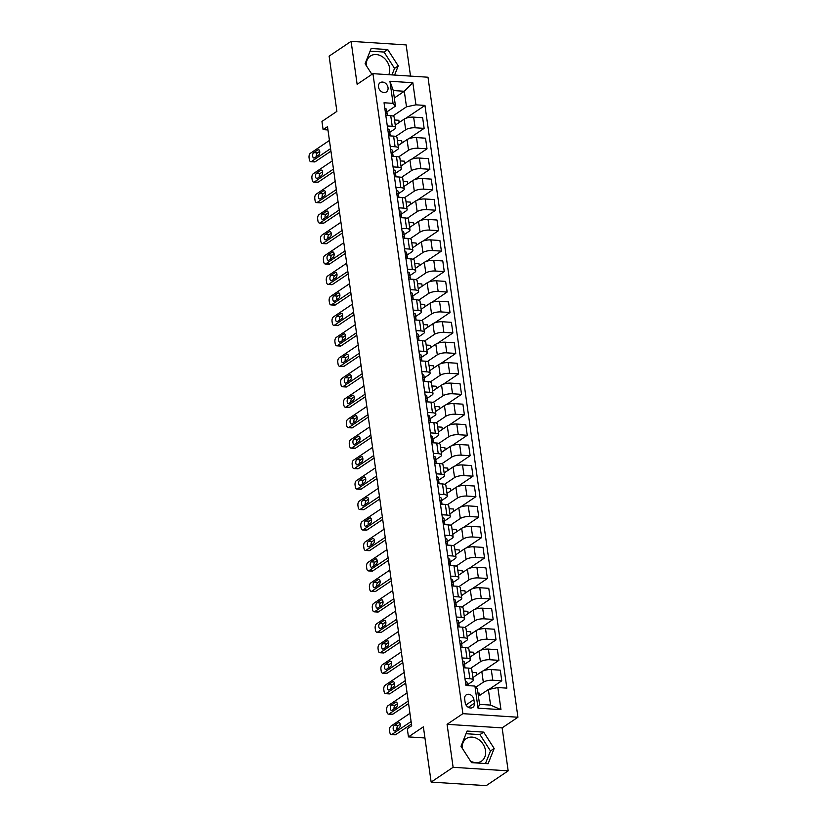 <?xml version="1.0" encoding="UTF-8"?>
<svg xmlns="http://www.w3.org/2000/svg" width="827" height="827" viewBox="0 0 827 827"><rect width="100%" height="100%" fill="white"/><g stroke="black" fill="none" stroke-linecap="round" stroke-linejoin="round"><path stroke-width="1.24" d="M388.773 74.688A13.594 10.803 56 0 0 389.579 68.062A13.594 10.803 56 0 0 382.084 56.536A13.594 10.803 56 0 0 370.382 56.029A13.594 10.803 56 0 0 366.268 65.581M378.508 87A5.582 4.435 56 0 0 381.578 91.725A5.582 4.435 56 0 0 386.385 91.931A5.582 4.435 56 0 0 388.028 87.621A5.582 4.435 56 0 0 384.948 82.886A5.582 4.435 56 0 0 380.151 82.679A5.582 4.435 56 0 0 378.508 87M462.19 748.146A13.594 10.803 -124 0 1 466.304 738.594A13.594 10.803 -124 0 1 478.006 739.1A13.594 10.803 -124 0 1 485.511 750.616A13.594 10.803 -124 0 1 481.5 761.15A13.594 10.803 -124 0 1 470.501 761.057M410.523 76.094L406.14 44.916L351.093 41.35L329.125 56.143L336.889 111.387L321.951 121.445L323.109 129.632L327.957 129.953M517.94 717.236L427.993 77.231L372.946 73.665L462.893 713.67L517.94 717.236L502.134 727.884L447.076 724.318L453.113 767.291L508.171 770.857L502.134 727.884M508.171 770.857L486.204 785.65L431.146 782.084L423.383 726.84L408.455 736.898L424.954 737.973M453.113 767.291L431.146 782.084M408.455 736.898L407.297 728.721L411.691 725.755L327.502 126.676L323.109 129.632M474.398 703.219L473.892 699.621A5.407 4.29 56 0 0 470.904 695.042A5.407 4.29 56 0 0 466.263 694.845A5.407 4.29 56 0 0 464.66 699.022L465.167 702.63A5.407 4.29 56 0 0 468.154 707.209A5.407 4.29 56 0 0 472.806 707.405A5.407 4.29 56 0 0 474.398 703.219L468.33 707.312M497.844 687.547L500.955 709.649L478.037 708.16L474.936 686.069L477.375 688.819L479.557 704.366L490.566 705.08L488.385 689.532L497.844 687.547L506.848 688.136L424.954 105.422L405.83 118.302M394.334 97.979L404.3 91.27L393.29 90.556L395.471 106.104L393.042 103.354L384.038 102.765L465.932 685.48L474.936 686.069M393.042 103.354L389.93 81.253L412.849 82.741L415.95 104.833L424.954 105.422M447.076 724.318L462.893 713.67M351.093 41.35L357.13 84.313L372.946 73.665M395.471 106.104L386.881 111.893M387.294 125.973L392.225 126.293A6.978 2.212 -8 0 1 395.616 127.689A6.978 2.212 -8 0 1 394.665 129.053L389.755 132.351M390.168 146.441L395.099 146.761A6.978 2.212 -8 0 1 398.49 148.157A6.978 2.212 -8 0 1 397.539 149.511L392.629 152.819M393.052 166.899L397.973 167.219A6.978 2.212 -8 0 1 401.364 168.615A6.978 2.212 -8 0 1 400.413 169.969L395.502 173.277M395.926 187.357L400.847 187.677A6.978 2.212 -8 0 1 404.238 189.073A6.978 2.212 -8 0 1 403.287 190.427L398.376 193.735M398.8 207.815L403.721 208.135A6.978 2.212 -8 0 1 407.122 209.531A6.978 2.212 -8 0 1 406.16 210.895L401.26 214.193M401.674 228.283L406.605 228.603A6.978 2.212 -8 0 1 409.996 229.999A6.978 2.212 -8 0 1 409.034 231.353L404.134 234.661M404.548 248.741L409.479 249.061A6.978 2.212 -8 0 1 412.869 250.457A6.978 2.212 -8 0 1 411.918 251.811L407.008 255.119M407.422 269.199L412.353 269.519A6.978 2.212 -8 0 1 415.743 270.915A6.978 2.212 -8 0 1 414.792 272.269L409.882 275.577M410.306 289.657L415.226 289.977A6.978 2.212 -8 0 1 418.617 291.373A6.978 2.212 -8 0 1 417.666 292.737L412.756 296.035M413.18 310.125L418.1 310.445A6.978 2.212 -8 0 1 421.491 311.841A6.978 2.212 -8 0 1 420.54 313.195L415.63 316.503M416.053 330.583L420.974 330.903A6.978 2.212 -8 0 1 424.365 332.299A6.978 2.212 -8 0 1 423.414 333.653L418.514 336.961M418.927 351.041L423.858 351.361A6.978 2.212 -8 0 1 427.249 352.757A6.978 2.212 -8 0 1 426.287 354.111L421.388 357.419M421.801 371.499L426.732 371.819A6.978 2.212 -8 0 1 430.123 373.215A6.978 2.212 -8 0 1 429.172 374.579L424.261 377.877M424.675 391.967L429.606 392.287A6.978 2.212 -8 0 1 432.997 393.683A6.978 2.212 -8 0 1 432.045 395.037L427.135 398.345M427.559 412.425L432.48 412.745A6.978 2.212 -8 0 1 435.87 414.141A6.978 2.212 -8 0 1 434.919 415.495L430.009 418.803M430.433 432.883L435.353 433.203A6.978 2.212 -8 0 1 438.744 434.599A6.978 2.212 -8 0 1 437.793 435.953L432.883 439.261M433.307 453.341L438.227 453.661A6.978 2.212 -8 0 1 441.618 455.057A6.978 2.212 -8 0 1 440.667 456.421L435.767 459.719M436.18 473.809L441.111 474.129A6.978 2.212 -8 0 1 444.502 475.525A6.978 2.212 -8 0 1 443.541 476.879L438.641 480.187M439.054 494.267L443.985 494.587A6.978 2.212 -8 0 1 447.376 495.983A6.978 2.212 -8 0 1 446.425 497.337L441.515 500.645M441.928 514.725L446.859 515.045A6.978 2.212 -8 0 1 450.25 516.441A6.978 2.212 -8 0 1 449.299 517.795L444.388 521.103M444.812 535.183L449.733 535.503A6.978 2.212 -8 0 1 453.124 536.899A6.978 2.212 -8 0 1 452.173 538.263L447.262 541.561M447.686 555.651L452.607 555.971A6.978 2.212 -8 0 1 455.997 557.367A6.978 2.212 -8 0 1 455.046 558.721L450.136 562.029M450.56 576.109L455.481 576.429A6.978 2.212 -8 0 1 458.871 577.825A6.978 2.212 -8 0 1 457.92 579.179L453.02 582.487M453.434 596.567L458.365 596.887A6.978 2.212 -8 0 1 461.755 598.283A6.978 2.212 -8 0 1 460.794 599.637L455.894 602.945M456.308 617.025L461.239 617.345A6.978 2.212 -8 0 1 464.629 618.741A6.978 2.212 -8 0 1 463.678 620.105L458.768 623.403M459.181 637.493L464.112 637.813A6.978 2.212 -8 0 1 467.503 639.209A6.978 2.212 -8 0 1 466.552 640.563L461.642 643.871M462.066 657.951L466.986 658.271A6.978 2.212 -8 0 1 470.377 659.667A6.978 2.212 -8 0 1 469.426 661.021L464.516 664.329M464.939 678.409L469.86 678.729A6.978 2.212 -8 0 1 473.251 680.125A6.978 2.212 -8 0 1 472.3 681.479L467.389 684.787M478.419 696.241L488.385 689.532M475.918 687.175L483.309 682.192A6.978 2.212 -8 0 1 492.778 680.218L501.782 680.797L489.005 689.398M472.899 677.571L481.821 671.555A6.978 2.212 -8 0 1 491.279 669.57L500.283 670.159L501.782 680.797M470.47 668.443L480.435 661.734A6.978 2.212 -8 0 1 489.904 659.75L498.908 660.339L483.475 670.738M470.015 657.103L478.936 651.097A6.978 2.212 -8 0 1 488.406 649.112L497.409 649.702L498.908 660.339M467.596 647.986L477.561 641.276A6.978 2.212 -8 0 1 487.031 639.292L496.024 639.871L480.59 650.27M467.141 636.645L476.063 630.639A6.978 2.212 -8 0 1 485.532 628.654L494.536 629.233L496.024 639.871M464.722 627.528L474.688 620.819A6.978 2.212 -8 0 1 484.146 618.834L493.15 619.413L477.717 629.812M464.267 616.187L473.189 610.171A6.978 2.212 -8 0 1 482.658 608.196L491.662 608.775L493.15 619.413M461.848 607.07L471.814 600.35A6.978 2.212 -8 0 1 481.273 598.376L490.277 598.955L474.843 609.354M461.394 595.729L470.315 589.713A6.978 2.212 -8 0 1 479.784 587.728L488.778 588.317L490.277 598.955M458.975 586.601L468.93 579.892A6.978 2.212 -8 0 1 478.399 577.908L487.403 578.497L471.969 588.896M458.52 575.261L467.441 569.255A6.978 2.212 -8 0 1 476.9 567.27L485.904 567.86L487.403 578.497M456.09 566.144L466.056 559.434A6.978 2.212 -8 0 1 475.525 557.45L484.529 558.029L469.095 568.428M455.646 554.803L464.567 548.797A6.978 2.212 -8 0 1 474.026 546.812L483.03 547.391L484.529 558.029M453.217 545.686L463.182 538.977A6.978 2.212 -8 0 1 472.651 536.992L481.655 537.571L466.221 547.97M452.762 534.345L461.683 528.329A6.978 2.212 -8 0 1 471.152 526.354L480.156 526.933L481.655 537.571M450.343 525.228L460.308 518.508A6.978 2.212 -8 0 1 469.777 516.534L478.771 517.113L463.337 527.512M449.888 513.887L458.809 507.871A6.978 2.212 -8 0 1 468.278 505.886L477.282 506.475L478.771 517.113M447.469 504.759L457.434 498.05A6.978 2.212 -8 0 1 466.893 496.066L475.897 496.655L460.463 507.054M447.014 493.419L455.935 487.413A6.978 2.212 -8 0 1 465.405 485.428L474.409 486.018L475.897 496.655M444.595 484.302L454.561 477.592A6.978 2.212 -8 0 1 464.019 475.608L473.023 476.187L457.589 486.586M444.14 472.961L453.062 466.955A6.978 2.212 -8 0 1 462.531 464.97L471.524 465.549L473.023 476.187M441.721 463.844L451.676 457.135A6.978 2.212 -8 0 1 461.146 455.15L470.149 455.729L454.716 466.128M441.267 452.503L450.188 446.487A6.978 2.212 -8 0 1 459.647 444.512L468.651 445.091L470.149 455.729M438.837 443.386L448.803 436.666A6.978 2.212 -8 0 1 458.272 434.692L467.276 435.271L451.842 445.67M438.393 432.045L447.314 426.029A6.978 2.212 -8 0 1 456.773 424.044L465.777 424.633L467.276 435.271M435.963 422.917L445.929 416.208A6.978 2.212 -8 0 1 455.398 414.224L464.402 414.813L448.968 425.212M435.509 411.577L444.43 405.571A6.978 2.212 -8 0 1 453.899 403.586L462.903 404.176L464.402 414.813M433.09 402.46L443.055 395.751A6.978 2.212 -8 0 1 452.524 393.766L461.518 394.345L446.084 404.744M432.635 391.119L441.556 385.113A6.978 2.212 -8 0 1 451.025 383.128L460.029 383.707L461.518 394.345M430.216 382.002L440.181 375.293A6.978 2.212 -8 0 1 449.64 373.308L458.644 373.887L443.21 384.286M429.761 370.661L438.682 364.645A6.978 2.212 -8 0 1 448.151 362.671L457.155 363.249L458.644 373.887M427.342 361.544L437.307 354.824A6.978 2.212 -8 0 1 446.766 352.85L455.77 353.429L440.336 363.828M426.887 350.203L435.808 344.187A6.978 2.212 -8 0 1 445.277 342.202L454.271 342.791L455.77 353.429M424.468 341.075L434.423 334.366A6.978 2.212 -8 0 1 443.892 332.382L452.896 332.971L437.462 343.37M424.013 329.735L432.935 323.729A6.978 2.212 -8 0 1 442.393 321.744L451.397 322.334L452.896 332.971M421.584 320.618L431.549 313.909A6.978 2.212 -8 0 1 441.018 311.924L450.022 312.503L434.588 322.902M421.139 309.277L430.061 303.271A6.978 2.212 -8 0 1 439.519 301.286L448.523 301.865L450.022 312.503M418.71 300.16L428.675 293.451A6.978 2.212 -8 0 1 438.145 291.466L447.149 292.045L431.715 302.444M418.255 288.819L427.177 282.803A6.978 2.212 -8 0 1 436.646 280.829L445.65 281.407L447.149 292.045M415.836 279.702L425.802 272.982A6.978 2.212 -8 0 1 435.271 271.008L444.264 271.587L428.831 281.986M415.381 268.362L424.303 262.345A6.978 2.212 -8 0 1 433.772 260.36L442.776 260.95L444.264 271.587M412.962 259.233L422.928 252.524A6.978 2.212 -8 0 1 432.387 250.54L441.391 251.129L425.957 261.528M412.508 247.893L421.429 241.887A6.978 2.212 -8 0 1 430.898 239.902L439.902 240.492L441.391 251.129M410.089 238.776L420.054 232.067A6.978 2.212 -8 0 1 429.513 230.082L438.517 230.661L423.083 241.06M409.634 227.435L418.555 221.429A6.978 2.212 -8 0 1 428.024 219.444L437.018 220.023L438.517 230.661M407.215 218.318L417.17 211.609A6.978 2.212 -8 0 1 426.639 209.624L435.643 210.203L420.209 220.602M406.76 206.977L415.681 200.961A6.978 2.212 -8 0 1 425.14 198.987L434.144 199.565L435.643 210.203M404.331 197.86L414.296 191.14A6.978 2.212 -8 0 1 423.765 189.166L432.769 189.745L417.335 200.144M403.886 186.52L412.807 180.503A6.978 2.212 -8 0 1 422.266 178.518L431.27 179.108L432.769 189.745M401.457 177.391L411.422 170.682A6.978 2.212 -8 0 1 420.891 168.698L429.895 169.287L414.461 179.686M401.002 166.051L409.923 160.045A6.978 2.212 -8 0 1 419.392 158.06L428.396 158.65L429.895 169.287M398.583 156.934L408.548 150.225A6.978 2.212 -8 0 1 418.017 148.24L427.011 148.819L411.577 159.218M398.128 145.593L407.049 139.587A6.978 2.212 -8 0 1 416.519 137.602L425.523 138.181L427.011 148.819M395.709 136.476L405.675 129.767A6.978 2.212 -8 0 1 415.133 127.782L424.137 128.361L408.703 138.76M395.254 125.135L404.176 119.119A6.978 2.212 -8 0 1 413.645 117.145L422.649 117.723L424.137 128.361M392.835 116.018L406.491 106.817L404.3 91.27L412.849 82.741M479.66 695.404L479.35 693.16L477.965 693.067M463.44 667.771L468.371 668.092A6.978 2.212 -8 0 1 471.762 669.488L473.251 680.125M476.786 674.946L476.476 672.702L472.176 672.423M473.912 654.488L473.592 652.245L469.291 651.965M460.567 647.314L465.487 647.634A6.978 2.212 -8 0 1 468.878 649.03L470.377 659.667M471.039 634.02L470.718 631.776L466.418 631.497M457.693 626.845L462.613 627.166A6.978 2.212 -8 0 1 466.004 628.561L467.503 639.209M468.165 613.562L467.844 611.318L463.544 611.039M454.819 606.387L459.74 606.708A6.978 2.212 -8 0 1 463.13 608.103L464.629 618.741M465.281 593.104L464.97 590.86L460.67 590.581M451.935 585.929L456.866 586.25A6.978 2.212 -8 0 1 460.257 587.646L461.755 598.283M462.407 572.646L462.097 570.403L457.796 570.123M449.061 565.472L453.992 565.792A6.978 2.212 -8 0 1 457.383 567.188L458.871 577.825M459.533 552.178L459.223 549.934L454.922 549.655M446.187 545.003L451.118 545.324A6.978 2.212 -8 0 1 454.509 546.719L455.997 557.367M456.659 531.72L456.339 529.476L452.038 529.197M443.313 524.545L448.234 524.866A6.978 2.212 -8 0 1 451.635 526.261L453.124 536.899M453.785 511.262L453.465 509.018L449.164 508.739M440.44 504.088L445.36 504.408A6.978 2.212 -8 0 1 448.751 505.804L450.25 516.441M450.911 490.804L450.591 488.561L446.291 488.281M437.566 483.63L442.486 483.95A6.978 2.212 -8 0 1 445.877 485.346L447.376 495.983M448.027 470.336L447.717 468.092L443.417 467.813M434.682 463.161L439.613 463.482A6.978 2.212 -8 0 1 443.003 464.877L444.502 475.525M445.153 449.878L444.843 447.634L440.543 447.355M431.808 442.703L436.739 443.024A6.978 2.212 -8 0 1 440.129 444.419L441.618 455.057M442.28 429.42L441.969 427.177L437.669 426.897M428.934 422.246L433.865 422.566A6.978 2.212 -8 0 1 437.256 423.962L438.744 434.599M439.406 408.962L439.085 406.719L434.785 406.439M426.06 401.788L430.981 402.108A6.978 2.212 -8 0 1 434.382 403.504L435.87 414.141M436.532 388.494L436.211 386.25L431.911 385.971M423.186 381.319L428.107 381.64A6.978 2.212 -8 0 1 431.498 383.035L432.997 393.683M433.658 368.036L433.338 365.792L429.037 365.513M420.312 360.861L425.233 361.182A6.978 2.212 -8 0 1 428.624 362.577L430.123 373.215M430.774 347.578L430.464 345.335L426.163 345.055M417.428 340.404L422.359 340.724A6.978 2.212 -8 0 1 425.75 342.12L427.249 352.757M427.9 327.12L427.59 324.877L423.29 324.597M414.554 319.946L419.485 320.266A6.978 2.212 -8 0 1 422.876 321.662L424.365 332.299M425.026 306.652L424.716 304.408L420.416 304.129M411.681 299.477L416.612 299.798A6.978 2.212 -8 0 1 420.002 301.193L421.491 311.841M422.152 286.194L421.832 283.95L417.532 283.671M408.807 279.019L413.738 279.34A6.978 2.212 -8 0 1 417.128 280.735L418.617 291.373M419.279 265.736L418.958 263.493L414.658 263.213M405.933 258.562L410.854 258.882A6.978 2.212 -8 0 1 414.244 260.278L415.743 270.915M416.405 245.278L416.084 243.035L411.784 242.756M403.059 238.104L407.98 238.424A6.978 2.212 -8 0 1 411.37 239.82L412.869 250.457M413.521 224.81L413.211 222.566L408.91 222.287M400.185 217.635L405.106 217.956A6.978 2.212 -8 0 1 408.497 219.351L409.996 229.999M410.647 204.352L410.337 202.108L406.036 201.829M397.301 197.177L402.232 197.498A6.978 2.212 -8 0 1 405.623 198.893L407.122 209.531M407.773 183.894L407.463 181.651L403.162 181.371M394.427 176.72L399.358 177.04A6.978 2.212 -8 0 1 402.749 178.436L404.238 189.073M404.899 163.436L404.579 161.193L400.278 160.914M391.553 156.262L396.484 156.582A6.978 2.212 -8 0 1 399.875 157.978L401.364 168.615M402.025 142.968L401.705 140.724L397.405 140.445M388.68 135.793L393.6 136.114A6.978 2.212 -8 0 1 396.991 137.509L398.49 148.157M415.95 104.833L406.491 106.817M399.152 122.51L398.831 120.266L394.531 119.987M385.806 115.335L390.726 115.656A6.978 2.212 -8 0 1 394.117 117.052L395.616 127.689M479.557 704.366L478.037 708.16M490.566 705.08L500.955 709.649M389.93 81.253L393.29 90.556M494.174 748.456L483.661 732.122L467.079 731.047L461.011 746.305L471.524 762.639L488.106 763.714L494.174 748.456L490.483 750.947L479.97 734.614L466.025 733.704M394.593 75.071L398.242 65.891L387.739 49.558L371.158 48.493L365.089 63.751L371.912 74.358M485.47 763.548L490.483 750.947M479.97 734.614L483.661 732.122M391.967 74.895L394.551 68.383L384.048 52.049L370.103 51.15M384.048 52.049L387.739 49.558M394.551 68.383L398.242 65.891M411.102 721.526L392.019 734.376A3.484 1.809 -86.3 0 1 391.336 734.583A3.484 1.809 -86.3 0 1 389.806 732.288L389.569 730.654A3.484 1.809 -86.3 0 1 390.871 726.189L409.944 713.339M391.336 734.583L395.058 734.821A3.484 1.809 93.7 0 0 395.74 734.614L411.453 724.028M465.363 681.407A4.621 1.468 -8 0 1 467.017 682.275L467.42 684.952A13.335 4.238 -8 0 1 467.42 684.963A13.335 4.238 -8 0 1 467.42 684.973L467.42 684.963M394.975 730.768A2.791 1.447 93.7 0 1 394.427 730.934A2.791 1.447 93.7 0 1 393.156 728.587A2.791 1.447 93.7 0 1 394.241 725.537L398.459 722.695A2.791 1.447 93.7 0 1 399.007 722.529A2.791 1.447 93.7 0 1 400.268 724.876A2.791 1.447 93.7 0 1 399.193 727.936L394.975 730.768M467.482 685.583L467.451 685.387A4.621 1.468 172 0 0 466.294 684.611L465.828 684.756M396.939 729.455A2.791 1.447 93.7 0 1 397.963 725.775L400.216 724.256M408.228 701.058L389.145 713.918A3.484 1.809 -86.3 0 1 388.463 714.125A3.484 1.809 -86.3 0 1 386.922 711.83L386.695 710.186A3.484 1.809 -86.3 0 1 387.997 705.731L407.07 692.881M388.463 714.125L392.174 714.363A3.484 1.809 93.7 0 0 392.866 714.156L408.579 703.57M462.479 660.949A4.621 1.468 -8 0 1 464.143 661.817L464.547 664.484A13.335 4.238 -8 0 1 464.547 664.505A13.335 4.238 -8 0 1 464.547 664.515L464.981 667.596A13.335 4.238 172 0 0 464.981 667.596L464.578 664.918A4.621 1.468 172 0 0 463.42 664.153L462.955 664.288M392.101 710.31A2.791 1.447 93.7 0 1 391.553 710.476A2.791 1.447 93.7 0 1 390.282 708.129A2.791 1.447 93.7 0 1 391.367 705.08L395.575 702.237A2.791 1.447 93.7 0 1 396.133 702.071A2.791 1.447 93.7 0 1 397.394 704.418A2.791 1.447 93.7 0 1 396.319 707.467L392.101 710.31M464.991 667.813A13.335 4.238 172 0 0 464.981 667.606L464.547 664.505M464.857 666.882L465.001 667.875L464.857 666.882A4.621 1.468 -8 0 0 463.689 666.117L463.161 665.797M394.065 708.987A2.791 1.447 93.7 0 1 395.079 705.317L397.332 703.798M405.344 680.6L386.271 693.46A3.484 1.809 -86.3 0 1 385.578 693.657A3.484 1.809 -86.3 0 1 384.048 691.362L383.821 689.728A3.484 1.809 -86.3 0 1 385.113 685.273L404.196 672.423M385.578 693.657L389.3 693.905A3.484 1.809 93.7 0 0 389.993 693.698L405.695 683.112M459.605 640.491A4.621 1.468 -8 0 1 461.27 641.349L461.662 644.026A13.335 4.238 -8 0 1 461.673 644.037A13.335 4.238 -8 0 1 461.673 644.047L462.107 647.138A13.335 4.238 172 0 0 462.107 647.138L461.704 644.46A4.621 1.468 172 0 0 460.536 643.695L460.081 643.83M389.228 689.852A2.791 1.447 93.7 0 1 388.68 690.018A2.791 1.447 93.7 0 1 387.408 687.671A2.791 1.447 93.7 0 1 388.483 684.611L392.701 681.768A2.791 1.447 93.7 0 1 393.249 681.613A2.791 1.447 93.7 0 1 394.52 683.96A2.791 1.447 93.7 0 1 393.445 687.01L389.228 689.852M462.117 647.345A13.335 4.238 172 0 0 462.107 647.148L461.673 644.037M461.983 646.425L462.128 647.407L461.983 646.425A4.621 1.468 -8 0 0 460.815 645.66L460.288 645.329M391.181 688.529A2.791 1.447 93.7 0 1 392.205 684.859L394.458 683.34M402.47 660.142L383.387 672.992A3.484 1.809 -86.3 0 1 382.705 673.199A3.484 1.809 -86.3 0 1 381.175 670.904L380.947 669.27A3.484 1.809 -86.3 0 1 382.239 664.815L401.322 651.955M382.705 673.199L386.426 673.436A3.484 1.809 93.7 0 0 387.108 673.24L402.821 662.654M456.731 620.033A4.621 1.468 -8 0 1 458.396 620.891L458.789 623.568A13.335 4.238 -8 0 1 458.789 623.579A13.335 4.238 -8 0 1 458.799 623.589M386.343 669.394A2.791 1.447 93.7 0 1 385.795 669.56A2.791 1.447 93.7 0 1 384.534 667.203A2.791 1.447 93.7 0 1 385.609 664.153L389.827 661.311A2.791 1.447 93.7 0 1 390.375 661.145A2.791 1.447 93.7 0 1 391.647 663.502A2.791 1.447 93.7 0 1 390.561 666.552L386.343 669.394M459.243 626.887A13.335 4.238 172 0 0 459.233 626.69A13.335 4.238 172 0 0 459.223 626.68L458.83 624.003A4.621 1.468 172 0 0 457.662 623.227L457.207 623.372M459.109 625.967L459.254 626.949L459.109 625.967A4.621 1.468 -8 0 0 457.941 625.191L457.414 624.871M388.308 668.071A2.791 1.447 93.7 0 1 389.331 664.391L391.584 662.872M399.596 639.684L380.513 652.534A3.484 1.809 -86.3 0 1 379.831 652.741A3.484 1.809 -86.3 0 1 378.301 650.446L378.073 648.813A3.484 1.809 -86.3 0 1 379.366 644.347L398.449 631.497M379.831 652.741L383.552 652.979A3.484 1.809 93.7 0 0 384.235 652.772L399.948 642.186M453.858 599.565A4.621 1.468 -8 0 1 455.512 600.433L455.915 603.11A13.335 4.238 -8 0 1 455.915 603.121A13.335 4.238 -8 0 1 455.915 603.131L456.349 606.232A13.335 4.238 172 0 0 456.349 606.222L455.956 603.545A4.621 1.468 172 0 0 454.788 602.769L454.323 602.914M383.47 648.926A2.791 1.447 93.7 0 1 382.922 649.092A2.791 1.447 93.7 0 1 381.65 646.745A2.791 1.447 93.7 0 1 382.736 643.695L386.953 640.853A2.791 1.447 93.7 0 1 387.501 640.687A2.791 1.447 93.7 0 1 388.773 643.034A2.791 1.447 93.7 0 1 387.687 646.094L383.47 648.926M456.37 606.429A13.335 4.238 172 0 0 456.349 606.232L455.915 603.11M454.54 604.413L455.067 604.733A4.621 1.468 -8 0 1 456.225 605.509L456.38 606.491M385.434 647.613A2.791 1.447 93.7 0 1 386.457 643.933L388.711 642.414M396.722 619.216L377.639 632.076A3.484 1.809 -86.3 0 1 376.957 632.283A3.484 1.809 -86.3 0 1 375.427 629.988L375.189 628.344A3.484 1.809 -86.3 0 1 376.492 623.889L395.575 611.039M376.957 632.283L380.678 632.521A3.484 1.809 93.7 0 0 381.361 632.314L397.074 621.728M450.984 579.107A4.621 1.468 -8 0 1 452.638 579.975L453.041 582.642A13.335 4.238 -8 0 1 453.041 582.663A13.335 4.238 -8 0 1 453.041 582.673L453.475 585.764A13.335 4.238 172 0 0 453.475 585.754L453.082 583.076A4.621 1.468 172 0 0 451.914 582.311L451.449 582.446M380.596 628.468A2.791 1.447 93.7 0 1 380.048 628.634A2.791 1.447 93.7 0 1 378.776 626.287A2.791 1.447 93.7 0 1 379.862 623.238L384.079 620.395A2.791 1.447 93.7 0 1 384.627 620.229A2.791 1.447 93.7 0 1 385.899 622.576A2.791 1.447 93.7 0 1 384.813 625.625L380.596 628.468M453.496 585.971A13.335 4.238 172 0 0 453.475 585.764L453.041 582.642M453.351 585.04L453.496 586.033L453.351 585.04A4.621 1.468 -8 0 0 452.193 584.275L451.666 583.955M382.56 627.145A2.791 1.447 93.7 0 1 383.583 623.475L385.837 621.956M393.848 598.758L374.765 611.618A3.484 1.809 -86.3 0 1 374.083 611.815A3.484 1.809 -86.3 0 1 372.553 609.52L372.315 607.886A3.484 1.809 -86.3 0 1 373.618 603.431L392.691 590.581M374.083 611.815L377.805 612.063A3.484 1.809 93.7 0 0 378.487 611.856L394.2 601.27M448.11 558.649A4.621 1.468 -8 0 1 449.764 559.507L450.167 562.184A13.335 4.238 -8 0 1 450.167 562.195A13.335 4.238 -8 0 1 450.167 562.205L450.601 565.296A13.335 4.238 172 0 0 450.601 565.296L450.198 562.618A4.621 1.468 172 0 0 449.04 561.853L448.575 561.988M377.722 608.01A2.791 1.447 93.7 0 1 377.174 608.176A2.791 1.447 93.7 0 1 375.903 605.829A2.791 1.447 93.7 0 1 376.988 602.769L381.206 599.926A2.791 1.447 93.7 0 1 381.754 599.771A2.791 1.447 93.7 0 1 383.025 602.118A2.791 1.447 93.7 0 1 381.94 605.168L377.722 608.01M450.612 565.503A13.335 4.238 172 0 0 450.601 565.306L450.167 562.195M450.477 564.583L450.622 565.565L450.477 564.583A4.621 1.468 -8 0 0 449.309 563.818L448.782 563.487M379.686 606.687A2.791 1.447 93.7 0 1 380.709 603.017L382.963 601.498M390.975 578.3L371.892 591.15A3.484 1.809 -86.3 0 1 371.209 591.357A3.484 1.809 -86.3 0 1 369.669 589.062L369.442 587.428A3.484 1.809 -86.3 0 1 370.744 582.973L389.817 570.113M371.209 591.357L374.92 591.594A3.484 1.809 93.7 0 0 375.613 591.398L391.326 580.812M445.226 538.191A4.621 1.468 -8 0 1 446.89 539.049L447.293 541.726A13.335 4.238 -8 0 1 447.293 541.737A13.335 4.238 -8 0 1 447.293 541.747L447.727 544.838A13.335 4.238 172 0 0 447.727 544.838L447.324 542.161A4.621 1.468 172 0 0 446.166 541.385L445.701 541.53M374.848 587.552A2.791 1.447 93.7 0 1 374.3 587.718A2.791 1.447 93.7 0 1 373.029 585.361A2.791 1.447 93.7 0 1 374.114 582.311L378.321 579.469A2.791 1.447 93.7 0 1 378.88 579.303A2.791 1.447 93.7 0 1 380.141 581.66A2.791 1.447 93.7 0 1 379.066 584.71L374.848 587.552M447.738 545.045A13.335 4.238 172 0 0 447.727 544.848L447.293 541.737M445.908 543.029L446.435 543.349A4.621 1.468 -8 0 1 447.603 544.125L447.748 545.107M376.812 586.229A2.791 1.447 93.7 0 1 377.825 582.549L380.079 581.03M388.09 557.843L369.018 570.692A3.484 1.809 -86.3 0 1 368.325 570.899A3.484 1.809 -86.3 0 1 366.795 568.604L366.568 566.971A3.484 1.809 -86.3 0 1 367.86 562.505L386.943 549.655M368.325 570.899L372.047 571.137A3.484 1.809 93.7 0 0 372.739 570.93L388.442 560.344M442.352 517.723A4.621 1.468 -8 0 1 444.016 518.591L444.409 521.268A13.335 4.238 -8 0 1 444.419 521.279A13.335 4.238 -8 0 1 444.419 521.289L444.854 524.38A13.335 4.238 172 0 0 444.854 524.38L444.45 521.703A4.621 1.468 172 0 0 443.282 520.927L442.827 521.072M371.974 567.084A2.791 1.447 93.7 0 1 371.426 567.25A2.791 1.447 93.7 0 1 370.155 564.903A2.791 1.447 93.7 0 1 371.23 561.853L375.448 559.011A2.791 1.447 93.7 0 1 375.996 558.845A2.791 1.447 93.7 0 1 377.267 561.192A2.791 1.447 93.7 0 1 376.192 564.252L371.974 567.084M444.864 524.587A13.335 4.238 172 0 0 444.854 524.39L444.419 521.279M444.73 523.667L444.874 524.649L444.73 523.667A4.621 1.468 -8 0 0 443.561 522.891L443.034 522.571M373.928 565.771A2.791 1.447 93.7 0 1 374.951 562.091L377.205 560.572M385.217 537.374L366.144 550.234A3.484 1.809 -86.3 0 1 365.451 550.441A3.484 1.809 -86.3 0 1 363.921 548.146L363.694 546.502A3.484 1.809 -86.3 0 1 364.986 542.047L384.069 529.197M365.451 550.441L369.173 550.679A3.484 1.809 93.7 0 0 369.855 550.472L385.568 539.886M439.478 497.265A4.621 1.468 -8 0 1 441.142 498.133L441.535 500.8A13.335 4.238 -8 0 1 441.535 500.821A13.335 4.238 -8 0 1 441.546 500.831M369.09 546.626A2.791 1.447 93.7 0 1 368.542 546.792A2.791 1.447 93.7 0 1 367.281 544.445A2.791 1.447 93.7 0 1 368.356 541.396L372.574 538.553A2.791 1.447 93.7 0 1 373.122 538.387A2.791 1.447 93.7 0 1 374.393 540.734A2.791 1.447 93.7 0 1 373.308 543.784L369.09 546.626M441.99 504.129A13.335 4.238 172 0 0 441.98 503.922A13.335 4.238 172 0 0 441.98 503.912L441.577 501.234A4.621 1.468 172 0 0 440.409 500.469L439.954 500.604M441.856 503.198L442 504.191L441.856 503.198A4.621 1.468 -8 0 0 440.688 502.434L440.16 502.113M371.054 545.303A2.791 1.447 93.7 0 1 372.078 541.633L374.331 540.114M382.343 516.916L363.26 529.776A3.484 1.809 -86.3 0 1 362.577 529.973A3.484 1.809 -86.3 0 1 361.048 527.678L360.82 526.044A3.484 1.809 -86.3 0 1 362.112 521.589L381.195 508.739M362.577 529.973L366.299 530.221A3.484 1.809 93.7 0 0 366.981 530.014L382.694 519.428M436.604 476.807A4.621 1.468 -8 0 1 438.258 477.665L438.661 480.342A13.335 4.238 -8 0 1 438.661 480.353A13.335 4.238 -8 0 1 438.661 480.363M366.216 526.168A2.791 1.447 93.7 0 1 365.668 526.334A2.791 1.447 93.7 0 1 364.397 523.987A2.791 1.447 93.7 0 1 365.482 520.927L369.7 518.084A2.791 1.447 93.7 0 1 370.248 517.929A2.791 1.447 93.7 0 1 371.519 520.276A2.791 1.447 93.7 0 1 370.434 523.326L366.216 526.168M439.116 483.661A13.335 4.238 172 0 0 439.096 483.464A13.335 4.238 172 0 0 439.096 483.454L438.703 480.776A4.621 1.468 172 0 0 437.535 480.011L437.07 480.146M438.972 482.741L439.127 483.723L438.972 482.741A4.621 1.468 -8 0 0 437.814 481.976L437.287 481.645M368.18 524.845A2.791 1.447 93.7 0 1 369.204 521.175L371.457 519.656M379.469 496.458L360.386 509.308A3.484 1.809 -86.3 0 1 359.704 509.515A3.484 1.809 -86.3 0 1 358.174 507.22L357.936 505.586A3.484 1.809 -86.3 0 1 359.238 501.131L378.321 488.271M359.704 509.515L363.425 509.752A3.484 1.809 93.7 0 0 364.107 509.556L379.82 498.97M433.73 456.349A4.621 1.468 -8 0 1 435.384 457.207L435.788 459.884A13.335 4.238 -8 0 1 435.788 459.895A13.335 4.238 -8 0 1 435.788 459.905L436.222 463.006A13.335 4.238 172 0 0 436.222 462.996L435.829 460.319A4.621 1.468 172 0 0 434.661 459.543L434.196 459.688M363.342 505.71A2.791 1.447 93.7 0 1 362.795 505.876A2.791 1.447 93.7 0 1 361.523 503.519A2.791 1.447 93.7 0 1 362.608 500.469L366.826 497.627A2.791 1.447 93.7 0 1 367.374 497.461A2.791 1.447 93.7 0 1 368.646 499.818A2.791 1.447 93.7 0 1 367.56 502.868L363.342 505.71M436.242 463.203A13.335 4.238 172 0 0 436.222 463.006L435.788 459.884M436.098 462.283L436.242 463.265L436.098 462.283A4.621 1.468 -8 0 0 434.94 461.507L434.413 461.187M365.307 504.387A2.791 1.447 93.7 0 1 366.33 500.707L368.584 499.188M376.595 476.001L357.512 488.85A3.484 1.809 -86.3 0 1 356.83 489.057A3.484 1.809 -86.3 0 1 355.3 486.762L355.062 485.129A3.484 1.809 -86.3 0 1 356.365 480.663L375.437 467.813M356.83 489.057L360.551 489.295A3.484 1.809 93.7 0 0 361.234 489.088L376.947 478.502M430.857 435.881A4.621 1.468 -8 0 1 432.511 436.749L432.914 439.426A13.335 4.238 -8 0 1 432.914 439.437A13.335 4.238 -8 0 1 432.914 439.447L433.348 442.538A13.335 4.238 172 0 0 433.348 442.538L432.945 439.861A4.621 1.468 172 0 0 431.787 439.085L431.322 439.23M360.469 485.242A2.791 1.447 93.7 0 1 359.921 485.408A2.791 1.447 93.7 0 1 358.649 483.061A2.791 1.447 93.7 0 1 359.735 480.011L363.952 477.169A2.791 1.447 93.7 0 1 364.5 477.003A2.791 1.447 93.7 0 1 365.772 479.35A2.791 1.447 93.7 0 1 364.686 482.41L360.469 485.242M433.358 442.745A13.335 4.238 172 0 0 433.348 442.548L432.914 439.437M433.224 441.825L433.369 442.807L433.224 441.825A4.621 1.468 -8 0 0 432.066 441.049L431.529 440.729M362.433 483.929A2.791 1.447 93.7 0 1 363.456 480.249L365.71 478.73M373.721 455.532L354.638 468.392A3.484 1.809 -86.3 0 1 353.956 468.599A3.484 1.809 -86.3 0 1 352.416 466.304L352.188 464.66A3.484 1.809 -86.3 0 1 353.491 460.205L372.563 447.355M353.956 468.599L357.667 468.837A3.484 1.809 93.7 0 0 358.36 468.63L374.073 458.044M427.972 415.423A4.621 1.468 -8 0 1 429.637 416.291L430.04 418.958A13.335 4.238 -8 0 1 430.04 418.979A13.335 4.238 -8 0 1 430.04 418.989L430.474 422.07A13.335 4.238 172 0 0 430.474 422.07L430.071 419.392A4.621 1.468 172 0 0 428.913 418.627L428.448 418.762M357.595 464.784A2.791 1.447 93.7 0 1 357.047 464.95A2.791 1.447 93.7 0 1 355.775 462.603A2.791 1.447 93.7 0 1 356.861 459.554L361.068 456.711A2.791 1.447 93.7 0 1 361.626 456.545A2.791 1.447 93.7 0 1 362.888 458.892A2.791 1.447 93.7 0 1 361.812 461.942L357.595 464.784M430.485 422.287A13.335 4.238 172 0 0 430.474 422.08L430.04 418.979M430.35 421.356L430.495 422.349L430.35 421.356A4.621 1.468 -8 0 0 429.182 420.592L428.655 420.271M359.559 463.461A2.791 1.447 93.7 0 1 360.572 459.791L362.826 458.272M370.837 435.074L351.764 447.934A3.484 1.809 -86.3 0 1 351.072 448.131A3.484 1.809 -86.3 0 1 349.542 445.836L349.314 444.202A3.484 1.809 -86.3 0 1 350.607 439.747L369.69 426.897M351.072 448.131L354.793 448.379A3.484 1.809 93.7 0 0 355.486 448.172L371.189 437.586M425.099 394.965A4.621 1.468 -8 0 1 426.763 395.823L427.156 398.5A13.335 4.238 -8 0 1 427.166 398.511A13.335 4.238 -8 0 1 427.166 398.521L427.6 401.612A13.335 4.238 172 0 0 427.6 401.612L427.197 398.934A4.621 1.468 172 0 0 426.029 398.169L425.574 398.304M354.721 444.326A2.791 1.447 93.7 0 1 354.173 444.492A2.791 1.447 93.7 0 1 352.902 442.145A2.791 1.447 93.7 0 1 353.977 439.085L358.194 436.242A2.791 1.447 93.7 0 1 358.742 436.087A2.791 1.447 93.7 0 1 360.014 438.434A2.791 1.447 93.7 0 1 358.939 441.484L354.721 444.326M427.611 401.819A13.335 4.238 172 0 0 427.6 401.622L427.166 398.511M427.476 400.899L427.621 401.881L427.476 400.899A4.621 1.468 -8 0 0 426.308 400.134L425.781 399.803M356.675 443.003A2.791 1.447 93.7 0 1 357.698 439.333L359.952 437.814M367.963 414.616L348.891 427.466A3.484 1.809 -86.3 0 1 348.198 427.673A3.484 1.809 -86.3 0 1 346.668 425.378L346.441 423.744A3.484 1.809 -86.3 0 1 347.733 419.289L366.816 406.429M348.198 427.673L351.92 427.91A3.484 1.809 93.7 0 0 352.602 427.714L368.315 417.128M422.225 374.507A4.621 1.468 -8 0 1 423.889 375.365L424.282 378.042A13.335 4.238 -8 0 1 424.282 378.053A13.335 4.238 -8 0 1 424.292 378.063L424.727 381.154A13.335 4.238 172 0 0 424.727 381.154L424.323 378.477A4.621 1.468 172 0 0 423.155 377.701L422.7 377.846M351.837 423.869A2.791 1.447 93.7 0 1 351.289 424.034A2.791 1.447 93.7 0 1 350.028 421.677A2.791 1.447 93.7 0 1 351.103 418.627L355.321 415.785A2.791 1.447 93.7 0 1 355.868 415.619A2.791 1.447 93.7 0 1 357.14 417.976A2.791 1.447 93.7 0 1 356.055 421.026L351.837 423.869M424.737 381.361A13.335 4.238 172 0 0 424.727 381.164L424.282 378.053M422.907 379.345L423.434 379.665A4.621 1.468 -8 0 1 424.602 380.441L424.747 381.423M353.801 422.545A2.791 1.447 93.7 0 1 354.824 418.865L357.078 417.346M365.089 394.159L346.006 407.008A3.484 1.809 -86.3 0 1 345.324 407.215A3.484 1.809 -86.3 0 1 343.794 404.92L343.567 403.287A3.484 1.809 -86.3 0 1 344.859 398.821L363.942 385.971M345.324 407.215L349.046 407.453A3.484 1.809 93.7 0 0 349.728 407.246L365.441 396.66M419.351 354.039A4.621 1.468 -8 0 1 421.005 354.907L421.408 357.584A13.335 4.238 -8 0 1 421.408 357.595A13.335 4.238 -8 0 1 421.408 357.605M348.963 403.4A2.791 1.447 93.7 0 1 348.415 403.566A2.791 1.447 93.7 0 1 347.144 401.219A2.791 1.447 93.7 0 1 348.229 398.169L352.447 395.327A2.791 1.447 93.7 0 1 352.995 395.161A2.791 1.447 93.7 0 1 354.266 397.508A2.791 1.447 93.7 0 1 353.181 400.568L348.963 403.4M421.863 360.903A13.335 4.238 172 0 0 421.853 360.706A13.335 4.238 172 0 0 421.842 360.696L421.45 358.019A4.621 1.468 172 0 0 420.281 357.243L419.816 357.388M421.718 359.983L421.873 360.965L421.718 359.983A4.621 1.468 -8 0 0 420.561 359.207L420.033 358.887M350.927 402.087A2.791 1.447 93.7 0 1 351.951 398.407L354.204 396.888M362.216 373.69L343.133 386.55A3.484 1.809 -86.3 0 1 342.45 386.757A3.484 1.809 -86.3 0 1 340.92 384.462L340.683 382.818A3.484 1.809 -86.3 0 1 341.985 378.363L361.068 365.513M342.45 386.757L346.172 386.995A3.484 1.809 93.7 0 0 346.854 386.788L362.567 376.202M416.477 333.581A4.621 1.468 -8 0 1 418.131 334.449L418.534 337.116A13.335 4.238 -8 0 1 418.534 337.137A13.335 4.238 -8 0 1 418.534 337.147L418.969 340.238A13.335 4.238 172 0 0 418.969 340.228L418.576 337.55A4.621 1.468 172 0 0 417.408 336.785L416.942 336.92M346.089 382.942A2.791 1.447 93.7 0 1 345.541 383.108A2.791 1.447 93.7 0 1 344.27 380.761A2.791 1.447 93.7 0 1 345.355 377.712L349.573 374.869A2.791 1.447 93.7 0 1 350.121 374.703A2.791 1.447 93.7 0 1 351.392 377.05A2.791 1.447 93.7 0 1 350.307 380.1L346.089 382.942M418.844 339.515L418.989 340.507L418.844 339.515A4.621 1.468 -8 0 0 417.687 338.75L417.159 338.429M348.053 381.619A2.791 1.447 93.7 0 1 349.077 377.949L351.33 376.43M359.342 353.232L340.259 366.092A3.484 1.809 -86.3 0 1 339.577 366.289A3.484 1.809 -86.3 0 1 338.047 363.994L337.809 362.36A3.484 1.809 -86.3 0 1 339.111 357.905L358.184 345.055M339.577 366.289L343.298 366.537A3.484 1.809 93.7 0 0 343.98 366.33L359.693 355.744M413.603 313.123A4.621 1.468 -8 0 1 415.257 313.981L415.661 316.658A13.335 4.238 -8 0 1 415.661 316.669A13.335 4.238 -8 0 1 415.661 316.679L416.095 319.78A13.335 4.238 172 0 0 416.095 319.77L415.692 317.092A4.621 1.468 172 0 0 414.534 316.327L414.069 316.462M343.215 362.484A2.791 1.447 93.7 0 1 342.667 362.65A2.791 1.447 93.7 0 1 341.396 360.303A2.791 1.447 93.7 0 1 342.481 357.243L346.699 354.401A2.791 1.447 93.7 0 1 347.247 354.245A2.791 1.447 93.7 0 1 348.518 356.592A2.791 1.447 93.7 0 1 347.433 359.642L343.215 362.484M416.105 319.977A13.335 4.238 172 0 0 416.095 319.78L415.661 316.658M415.971 319.057L416.115 320.039L415.971 319.057A4.621 1.468 -8 0 0 414.813 318.292L414.275 317.961M345.179 361.161A2.791 1.447 93.7 0 1 346.203 357.491L348.456 355.972M356.468 332.774L337.385 345.624A3.484 1.809 -86.3 0 1 336.703 345.831A3.484 1.809 -86.3 0 1 335.162 343.536L334.935 341.902A3.484 1.809 -86.3 0 1 336.238 337.447L355.31 324.587M336.703 345.831L340.414 346.068A3.484 1.809 93.7 0 0 341.106 345.872L356.819 335.286M410.719 292.665A4.621 1.468 -8 0 1 412.384 293.523L412.787 296.2A13.335 4.238 -8 0 1 412.787 296.211A13.335 4.238 -8 0 1 412.787 296.221L413.221 299.312A13.335 4.238 172 0 0 413.221 299.312L412.818 296.635A4.621 1.468 172 0 0 411.66 295.859L411.195 296.004M340.342 342.027A2.791 1.447 93.7 0 1 339.794 342.192A2.791 1.447 93.7 0 1 338.522 339.835A2.791 1.447 93.7 0 1 339.608 336.785L343.815 333.943A2.791 1.447 93.7 0 1 344.373 333.777A2.791 1.447 93.7 0 1 345.634 336.134A2.791 1.447 93.7 0 1 344.559 339.184L340.342 342.027M413.231 299.519A13.335 4.238 172 0 0 413.221 299.322L412.787 296.211M413.097 298.599L413.242 299.581L413.097 298.599A4.621 1.468 -8 0 0 411.929 297.823L411.401 297.503M342.306 340.703A2.791 1.447 93.7 0 1 343.319 337.023L345.572 335.504M353.584 312.317L334.511 325.166A3.484 1.809 -86.3 0 1 333.819 325.373A3.484 1.809 -86.3 0 1 332.289 323.078L332.061 321.445A3.484 1.809 -86.3 0 1 333.353 316.979L352.436 304.129M333.819 325.373L337.54 325.611A3.484 1.809 93.7 0 0 338.233 325.404L353.935 314.818M407.845 272.197A4.621 1.468 -8 0 1 409.51 273.065L409.903 275.742A13.335 4.238 -8 0 1 409.913 275.753A13.335 4.238 -8 0 1 409.913 275.763L410.347 278.864A13.335 4.238 172 0 0 410.347 278.854L409.944 276.177A4.621 1.468 172 0 0 408.776 275.401L408.321 275.546M337.468 321.558A2.791 1.447 93.7 0 1 336.92 321.724A2.791 1.447 93.7 0 1 335.648 319.377A2.791 1.447 93.7 0 1 336.723 316.327L340.941 313.485A2.791 1.447 93.7 0 1 341.489 313.319A2.791 1.447 93.7 0 1 342.76 315.666A2.791 1.447 93.7 0 1 341.685 318.726L337.468 321.558M410.357 279.061A13.335 4.238 172 0 0 410.347 278.864L409.903 275.742M410.223 278.141L410.368 279.123L410.223 278.141A4.621 1.468 -8 0 0 409.055 277.365L408.528 277.045M339.421 320.245A2.791 1.447 93.7 0 1 340.445 316.565L342.698 315.046M350.71 291.848L331.637 304.708A3.484 1.809 -86.3 0 1 330.945 304.915A3.484 1.809 -86.3 0 1 329.415 302.62L329.187 300.976A3.484 1.809 -86.3 0 1 330.48 296.521L349.563 283.671M330.945 304.915L334.666 305.153A3.484 1.809 93.7 0 0 335.348 304.946L351.062 294.36M404.972 251.739A4.621 1.468 -8 0 1 406.636 252.607L407.029 255.274A13.335 4.238 -8 0 1 407.029 255.295A13.335 4.238 -8 0 1 407.039 255.305L407.473 258.386A13.335 4.238 172 0 0 407.473 258.386L407.07 255.708A4.621 1.468 172 0 0 405.902 254.943L405.447 255.078M334.584 301.1A2.791 1.447 93.7 0 1 334.036 301.266A2.791 1.447 93.7 0 1 332.774 298.919A2.791 1.447 93.7 0 1 333.85 295.87L338.067 293.027A2.791 1.447 93.7 0 1 338.615 292.861A2.791 1.447 93.7 0 1 339.887 295.208A2.791 1.447 93.7 0 1 338.801 298.258L334.584 301.1M407.484 258.603A13.335 4.238 172 0 0 407.473 258.396L407.029 255.295M407.349 257.673L407.494 258.665L407.349 257.673A4.621 1.468 -8 0 0 406.181 256.908L405.654 256.587M336.548 299.777A2.791 1.447 93.7 0 1 337.571 296.107L339.825 294.588M347.836 271.39L328.753 284.25A3.484 1.809 -86.3 0 1 328.071 284.447A3.484 1.809 -86.3 0 1 326.541 282.152L326.314 280.518A3.484 1.809 -86.3 0 1 327.606 276.063L346.689 263.213M328.071 284.447L331.792 284.695A3.484 1.809 93.7 0 0 332.475 284.488L348.188 273.902M402.098 231.281A4.621 1.468 -8 0 1 403.752 232.139L404.155 234.816A13.335 4.238 -8 0 1 404.155 234.827A13.335 4.238 -8 0 1 404.155 234.837L404.589 237.928A13.335 4.238 172 0 0 404.589 237.928L404.196 235.25A4.621 1.468 172 0 0 403.028 234.486L402.563 234.62M331.71 280.642A2.791 1.447 93.7 0 1 331.162 280.808A2.791 1.447 93.7 0 1 329.89 278.461A2.791 1.447 93.7 0 1 330.976 275.401L335.193 272.559A2.791 1.447 93.7 0 1 335.741 272.403A2.791 1.447 93.7 0 1 337.013 274.75A2.791 1.447 93.7 0 1 335.927 277.8L331.71 280.642M404.61 238.135A13.335 4.238 172 0 0 404.599 237.938L404.155 234.827M404.465 237.215L404.62 238.197L404.465 237.215A4.621 1.468 -8 0 0 403.307 236.45L402.78 236.119M333.674 279.319A2.791 1.447 93.7 0 1 334.697 275.649L336.951 274.13M344.962 250.932L325.879 263.782A3.484 1.809 -86.3 0 1 325.197 263.989A3.484 1.809 -86.3 0 1 323.667 261.694L323.429 260.06A3.484 1.809 -86.3 0 1 324.732 255.605L343.815 242.745M325.197 263.989L328.919 264.226A3.484 1.809 93.7 0 0 329.601 264.03L345.314 253.444M399.224 210.823A4.621 1.468 -8 0 1 400.878 211.681L401.281 214.358A13.335 4.238 -8 0 1 401.281 214.369A13.335 4.238 -8 0 1 401.281 214.379M328.836 260.185A2.791 1.447 93.7 0 1 328.288 260.35A2.791 1.447 93.7 0 1 327.016 257.993A2.791 1.447 93.7 0 1 328.102 254.943L332.32 252.101A2.791 1.447 93.7 0 1 332.868 251.935A2.791 1.447 93.7 0 1 334.139 254.292A2.791 1.447 93.7 0 1 333.054 257.342L328.836 260.185M401.736 217.677A13.335 4.238 172 0 0 401.715 217.48A13.335 4.238 172 0 0 401.715 217.47L401.322 214.793A4.621 1.468 172 0 0 400.154 214.017L399.689 214.162M399.906 215.661L400.433 215.981A4.621 1.468 -8 0 1 401.591 216.757L401.746 217.739M330.8 258.861A2.791 1.447 93.7 0 1 331.823 255.181L334.077 253.662M342.089 230.475L323.006 243.324A3.484 1.809 -86.3 0 1 322.323 243.531A3.484 1.809 -86.3 0 1 320.793 241.236L320.556 239.603A3.484 1.809 -86.3 0 1 321.858 235.137L340.931 222.287M322.323 243.531L326.045 243.769A3.484 1.809 93.7 0 0 326.727 243.562L342.44 232.976M396.35 190.355A4.621 1.468 -8 0 1 398.004 191.223L398.407 193.9A13.335 4.238 -8 0 1 398.407 193.911A13.335 4.238 -8 0 1 398.407 193.921L398.841 197.022A13.335 4.238 172 0 0 398.841 197.012L398.438 194.335A4.621 1.468 172 0 0 397.28 193.559L396.815 193.704M325.962 239.716A2.791 1.447 93.7 0 1 325.414 239.882A2.791 1.447 93.7 0 1 324.143 237.535A2.791 1.447 93.7 0 1 325.228 234.486L329.446 231.643A2.791 1.447 93.7 0 1 329.994 231.477A2.791 1.447 93.7 0 1 331.265 233.824A2.791 1.447 93.7 0 1 330.18 236.884L325.962 239.716M398.852 197.219A13.335 4.238 172 0 0 398.841 197.022L398.407 193.9M398.717 196.299L398.862 197.281L398.717 196.299A4.621 1.468 -8 0 0 397.56 195.523L397.022 195.203M327.926 238.403A2.791 1.447 93.7 0 1 328.95 234.723L331.203 233.204M339.215 210.006L320.132 222.866A3.484 1.809 -86.3 0 1 319.449 223.073A3.484 1.809 -86.3 0 1 317.909 220.778L317.682 219.134A3.484 1.809 -86.3 0 1 318.984 214.679L338.057 201.829M319.449 223.073L323.161 223.311A3.484 1.809 93.7 0 0 323.853 223.104L339.566 212.518M393.466 169.897A4.621 1.468 -8 0 1 395.13 170.765L395.533 173.432A13.335 4.238 -8 0 1 395.533 173.453A13.335 4.238 -8 0 1 395.533 173.463L395.968 176.554A13.335 4.238 172 0 0 395.968 176.544L395.564 173.866A4.621 1.468 172 0 0 394.407 173.101L393.941 173.236M323.088 219.258A2.791 1.447 93.7 0 1 322.54 219.424A2.791 1.447 93.7 0 1 321.269 217.077A2.791 1.447 93.7 0 1 322.354 214.028L326.562 211.185A2.791 1.447 93.7 0 1 327.12 211.019A2.791 1.447 93.7 0 1 328.381 213.366A2.791 1.447 93.7 0 1 327.306 216.416L323.088 219.258M395.978 176.761A13.335 4.238 172 0 0 395.968 176.554L395.533 173.432M395.844 175.831L395.988 176.823L395.844 175.831A4.621 1.468 -8 0 0 394.675 175.066L394.148 174.745M325.052 217.935A2.791 1.447 93.7 0 1 326.065 214.265L328.319 212.746M336.331 189.548L317.258 202.408A3.484 1.809 -86.3 0 1 316.565 202.605A3.484 1.809 -86.3 0 1 315.035 200.31L314.808 198.676A3.484 1.809 -86.3 0 1 316.1 194.221L335.183 181.371M316.565 202.605L320.287 202.853A3.484 1.809 93.7 0 0 320.979 202.646L336.682 192.06M390.592 149.439A4.621 1.468 -8 0 1 392.256 150.297L392.649 152.974A13.335 4.238 -8 0 1 392.66 152.985A13.335 4.238 -8 0 1 392.66 152.995L393.094 156.086A13.335 4.238 172 0 0 393.094 156.086L392.691 153.409A4.621 1.468 172 0 0 391.522 152.644L391.068 152.778M320.214 198.8A2.791 1.447 93.7 0 1 319.667 198.966A2.791 1.447 93.7 0 1 318.395 196.619A2.791 1.447 93.7 0 1 319.47 193.559L323.688 190.717A2.791 1.447 93.7 0 1 324.236 190.561A2.791 1.447 93.7 0 1 325.507 192.908A2.791 1.447 93.7 0 1 324.432 195.958L320.214 198.8M393.104 156.293A13.335 4.238 172 0 0 393.094 156.096L392.66 152.985M391.274 154.277L391.802 154.608A4.621 1.468 -8 0 1 392.97 155.373L393.114 156.355M322.168 197.477A2.791 1.447 93.7 0 1 323.192 193.807L325.445 192.288M333.457 169.09L314.384 181.94A3.484 1.809 -86.3 0 1 313.691 182.147A3.484 1.809 -86.3 0 1 312.161 179.852L311.934 178.219A3.484 1.809 -86.3 0 1 313.226 173.763L332.309 160.903M313.691 182.147L317.413 182.385A3.484 1.809 93.7 0 0 318.095 182.188L333.808 171.602M387.718 128.981A4.621 1.468 -8 0 1 389.383 129.839L389.775 132.516A13.335 4.238 -8 0 1 389.775 132.527A13.335 4.238 -8 0 1 389.786 132.537L390.22 135.628A13.335 4.238 172 0 0 390.22 135.628L389.817 132.951A4.621 1.468 172 0 0 388.649 132.175L388.194 132.32M317.33 178.343A2.791 1.447 93.7 0 1 316.782 178.508A2.791 1.447 93.7 0 1 315.521 176.151A2.791 1.447 93.7 0 1 316.596 173.101L320.814 170.259A2.791 1.447 93.7 0 1 321.362 170.093A2.791 1.447 93.7 0 1 322.633 172.45A2.791 1.447 93.7 0 1 321.548 175.5L317.33 178.343M390.23 135.835A13.335 4.238 172 0 0 390.22 135.638L389.775 132.527M390.096 134.915L390.241 135.897L390.096 134.915A4.621 1.468 -8 0 0 388.928 134.139L388.401 133.819M319.294 177.019A2.791 1.447 93.7 0 1 320.318 173.339L322.571 171.82M330.583 148.633L311.5 161.482A3.484 1.809 -86.3 0 1 310.818 161.689A3.484 1.809 -86.3 0 1 309.288 159.394L309.06 157.761A3.484 1.809 -86.3 0 1 310.352 153.295L329.435 140.445M310.818 161.689L314.539 161.927A3.484 1.809 93.7 0 0 315.221 161.72L330.934 151.134M384.844 108.513A4.621 1.468 -8 0 1 386.498 109.381L386.902 112.058A13.335 4.238 -8 0 1 386.902 112.069A13.335 4.238 -8 0 1 386.902 112.079L387.336 115.17A13.335 4.238 172 0 0 387.336 115.17L386.943 112.493A4.621 1.468 172 0 0 385.775 111.717L385.31 111.862M314.456 157.874A2.791 1.447 93.7 0 1 313.909 158.04A2.791 1.447 93.7 0 1 312.637 155.693A2.791 1.447 93.7 0 1 313.722 152.644L317.94 149.801A2.791 1.447 93.7 0 1 318.488 149.635A2.791 1.447 93.7 0 1 319.76 151.982A2.791 1.447 93.7 0 1 318.674 155.042L314.456 157.874M387.356 115.377A13.335 4.238 172 0 0 387.346 115.18L386.902 112.069M387.212 114.457L387.367 115.439L387.212 114.457A4.621 1.468 -8 0 0 386.054 113.681L385.527 113.361M316.421 156.561A2.791 1.447 93.7 0 1 317.444 152.881L319.698 151.362M481.821 671.555L483.309 682.192M478.936 651.097L480.435 661.734M476.063 630.639L477.561 641.276M473.189 610.171L474.688 620.819M470.315 589.713L471.814 600.35M467.441 569.255L468.93 579.892M464.567 548.797L466.056 559.434M461.683 528.329L463.182 538.977M458.809 507.871L460.308 518.508M455.935 487.413L457.434 498.05M453.062 466.955L454.561 477.592M450.188 446.487L451.676 457.135M447.314 426.029L448.803 436.666M444.43 405.571L445.929 416.208M441.556 385.113L443.055 395.751M438.682 364.645L440.181 375.293M435.808 344.187L437.307 354.824M432.935 323.729L434.423 334.366M430.061 303.271L431.549 313.909M427.177 282.803L428.675 293.451M424.303 262.345L425.802 272.982M421.429 241.887L422.928 252.524M418.555 221.429L420.054 232.067M415.681 200.961L417.17 211.609M412.807 180.503L414.296 191.14M409.923 160.045L411.422 170.682M407.049 139.587L408.548 150.225M404.176 119.119L405.675 129.767M491.279 669.57L492.778 680.218M468.371 668.092L469.86 678.729M465.487 647.634L466.986 658.271M488.406 649.112L489.904 659.75M462.613 627.166L464.112 637.813M485.532 628.654L487.031 639.292M459.74 606.708L461.239 617.345M482.658 608.196L484.146 618.834M456.866 586.25L458.365 596.887M479.784 587.728L481.273 598.376M453.992 565.792L455.481 576.429M476.9 567.27L478.399 577.908M451.118 545.324L452.607 555.971M474.026 546.812L475.525 557.45M448.234 524.866L449.733 535.503M471.152 526.354L472.651 536.992M445.36 504.408L446.859 515.045M468.278 505.886L469.777 516.534M442.486 483.95L443.985 494.587M465.405 485.428L466.893 496.066M439.613 463.482L441.111 474.129M462.531 464.97L464.019 475.608M436.739 443.024L438.227 453.661M459.647 444.512L461.146 455.15M433.865 422.566L435.353 433.203M456.773 424.044L458.272 434.692M430.981 402.108L432.48 412.745M453.899 403.586L455.398 414.224M428.107 381.64L429.606 392.287M451.025 383.128L452.524 393.766M425.233 361.182L426.732 371.819M448.151 362.671L449.64 373.308M422.359 340.724L423.858 351.361M445.277 342.202L446.766 352.85M419.485 320.266L420.974 330.903M442.393 321.744L443.892 332.382M416.612 299.798L418.1 310.445M439.519 301.286L441.018 311.924M413.738 279.34L415.226 289.977M436.646 280.829L438.145 291.466M410.854 258.882L412.353 269.519M433.772 260.36L435.271 271.008M407.98 238.424L409.479 249.061M430.898 239.902L432.387 250.54M405.106 217.956L406.605 228.603M428.024 219.444L429.513 230.082M402.232 197.498L403.721 208.135M425.14 198.987L426.639 209.624M399.358 177.04L400.847 187.677M422.266 178.518L423.765 189.166M396.484 156.582L397.973 167.219M419.392 158.06L420.891 168.698M393.6 136.114L395.099 146.761M416.519 137.602L418.017 148.24M390.726 115.656L392.225 126.293M413.645 117.145L415.133 127.782M465.983 704.945L473.892 699.621M395.74 734.614L392.019 734.376M467.017 682.275L467.451 685.387M394.241 725.537L397.963 725.775M398.459 722.695L399.524 722.767M392.866 714.156L389.145 713.918M464.143 661.817L464.578 664.918M391.367 705.08L395.079 705.317M395.575 702.237L396.65 702.299M389.993 693.698L386.271 693.46M461.27 641.349L461.704 644.46M388.483 684.611L392.205 684.859M392.701 681.768L393.776 681.841M387.108 673.24L383.387 672.992M459.233 626.69L458.789 623.579L459.223 626.68M458.396 620.891L458.83 624.003M385.609 664.153L389.331 664.391M389.827 661.311L390.902 661.383M384.235 652.772L380.513 652.534M456.225 605.509L456.37 606.491M455.512 600.433L455.956 603.545M382.736 643.695L386.457 643.933M386.953 640.853L388.028 640.925M381.361 632.314L377.639 632.076M452.638 579.975L453.082 583.076M379.862 623.238L383.583 623.475M384.079 620.395L385.144 620.457M378.487 611.856L374.765 611.618M449.764 559.507L450.198 562.618M376.988 602.769L380.709 603.017M381.206 599.926L382.27 599.999M375.613 591.398L371.892 591.15M447.603 544.125L447.738 545.107M446.89 539.049L447.324 542.161M374.114 582.311L377.825 582.549M378.321 579.469L379.397 579.541M372.739 570.93L369.018 570.692M444.016 518.591L444.45 521.703M371.23 561.853L374.951 562.091M375.448 559.011L376.523 559.083M369.855 550.472L366.144 550.234M441.142 498.133L441.577 501.234M368.356 541.396L372.078 541.633M372.574 538.553L373.649 538.615M366.981 530.014L363.26 529.776M438.258 477.665L438.703 480.776M365.482 520.927L369.204 521.175M369.7 518.084L370.775 518.157M364.107 509.556L360.386 509.308M435.384 457.207L435.829 460.319M362.608 500.469L366.33 500.707M366.826 497.627L367.891 497.699M361.234 489.088L357.512 488.85M432.511 436.749L432.945 439.861M359.735 480.011L363.456 480.249M363.952 477.169L365.017 477.241M358.36 468.63L354.638 468.392M429.637 416.291L430.071 419.392M356.861 459.554L360.572 459.791M361.068 456.711L362.143 456.773M355.486 448.172L351.764 447.934M426.763 395.823L427.197 398.934M353.977 439.085L357.698 439.333M358.194 436.242L359.269 436.315M352.602 427.714L348.891 427.466M424.602 380.441L424.737 381.423M423.889 375.365L424.323 378.477M351.103 418.627L354.824 418.865M355.321 415.785L356.396 415.857M349.728 407.246L346.006 407.008M421.853 360.706L421.408 357.595L421.842 360.696M421.005 354.907L421.45 358.019M348.229 398.169L351.951 398.407M352.447 395.327L353.522 395.399M346.854 386.788L343.133 386.55M418.534 337.116L418.969 340.228M418.131 334.449L418.576 337.55M345.355 377.712L349.077 377.949M349.573 374.869L350.638 374.931M343.98 366.33L340.259 366.092M415.257 313.981L415.692 317.092M342.481 357.243L346.203 357.491M346.699 354.401L347.764 354.473M341.106 345.872L337.385 345.624M412.384 293.523L412.818 296.635M339.608 336.785L343.319 337.023M343.815 333.943L344.89 334.015M338.233 325.404L334.511 325.166M409.51 273.065L409.944 276.177M336.723 316.327L340.445 316.565M340.941 313.485L342.016 313.557M335.348 304.946L331.637 304.708M406.636 252.607L407.07 255.708M333.85 295.87L337.571 296.107M338.067 293.027L339.142 293.089M332.475 284.488L328.753 284.25M403.752 232.139L404.196 235.25M330.976 275.401L334.697 275.649M335.193 272.559L336.269 272.631M329.601 264.03L325.879 263.782M401.591 216.757L401.736 217.739M400.878 211.681L401.322 214.793M328.102 254.943L331.823 255.181M332.32 252.101L333.384 252.173M326.727 243.562L323.006 243.324M398.004 191.223L398.438 194.335M325.228 234.486L328.95 234.723M329.446 231.643L330.511 231.715M323.853 223.104L320.132 222.866M395.13 170.765L395.564 173.866M322.354 214.028L326.065 214.265M326.562 211.185L327.637 211.247M320.979 202.646L317.258 202.408M392.97 155.373L393.104 156.355M392.256 150.297L392.691 153.409M319.47 193.559L323.192 193.807M323.688 190.717L324.763 190.789M318.095 182.188L314.384 181.94M389.383 129.839L389.817 132.951M316.596 173.101L320.318 173.339M320.814 170.259L321.889 170.331M315.221 161.72L311.5 161.482M386.498 109.381L386.943 112.493M313.722 152.644L317.444 152.881M317.94 149.801L319.015 149.873"/></g></svg>
